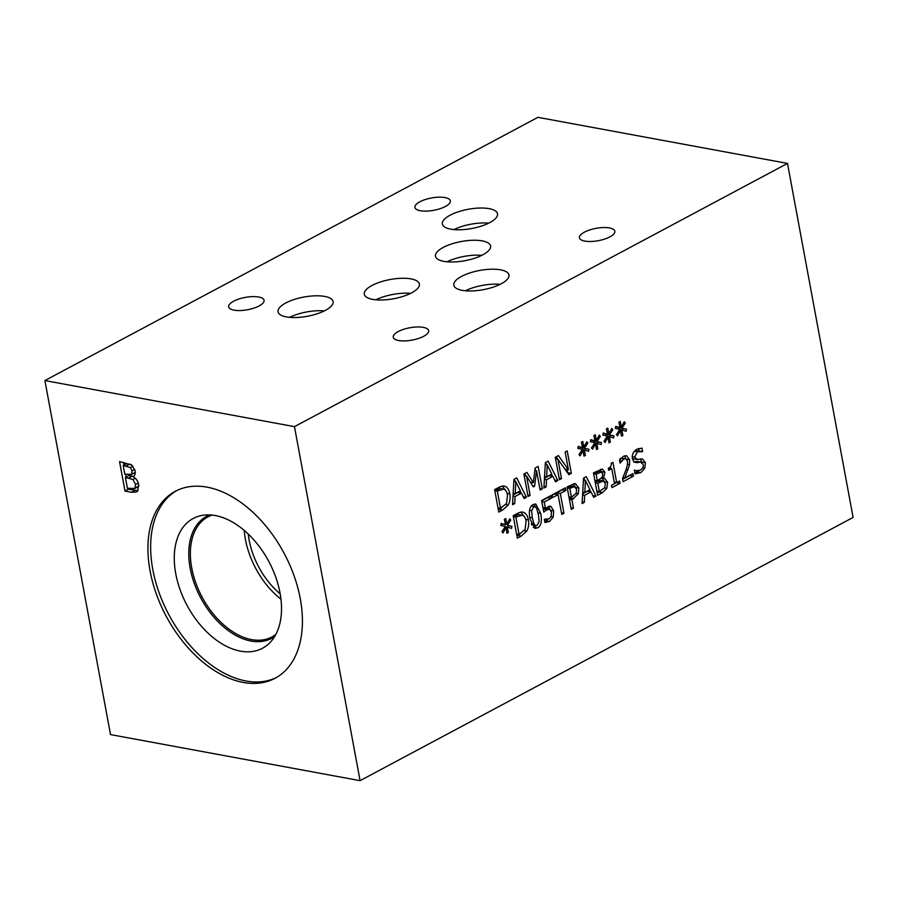<?xml version="1.0" encoding="UTF-8"?>
<svg xmlns="http://www.w3.org/2000/svg" width="898" height="898" viewBox="0 0 898 898"><rect width="100%" height="100%" fill="white"/><g stroke="black" fill="none" stroke-linecap="round" stroke-linejoin="round"><path stroke-width="1.35" d="M633.393 476.165L623.122 481.654L622.538 478.466L625.558 470.922C627.309 466.32 627.904 463.065 627.365 461.168L626.029 458.799L623.818 458.979L620.08 463.11L619.485 459.911L623.504 456.285L626.478 455.634L629.61 459.798L629.577 464.749L624.739 477.938L632.91 473.572L633.393 476.165L629.824 475.502L622.696 479.308M624.739 477.938L622.909 477.59M628.061 469.766L626.086 469.407M629.577 464.749L627.433 464.356M624.525 455.836L625.962 458.766M621.584 460.943L619.609 460.573M620.249 458.317L626.029 458.799M596.137 474.211L597.35 480.778L602.277 477.321L602.67 473.942L601.391 472.045L596.137 474.211L593.623 473.751M600.38 469.295L601.391 472.056L597.81 471.394L593.488 473.055M597.35 480.778L594.835 480.307M597.81 483.259L599.348 491.543L604.747 487.625L605.342 483.719L603.344 480.946L597.81 483.259L595.295 482.798M599.898 480.307L603.411 480.958L599.774 480.284L595.172 482.103M599.348 491.543L596.833 491.083M602.12 478.196L603.927 481.115M603.478 478.443L604.668 478.443L607.632 482.361L606.835 488.344L602.39 492.721L597.608 495.269L593.455 472.853L602.401 469.07L604.904 472.292L603.478 478.443L601.716 478.118M603.456 478.331L601.795 478.028M600.863 490.746L597.17 492.935M606.835 488.344L604.556 487.928M584.8 492.43L589.941 489.679L585.406 480.497L584.8 492.43L582.735 492.048M585.406 480.497L583.419 480.138M584.317 502.375L582.072 503.565L583.532 478.151L586.259 476.692L596.025 496.111L593.69 497.357L591.019 491.902L584.665 495.292L584.317 502.375L582.162 501.971M584.665 495.292L582.566 494.91M591.019 491.902L587.449 491.24L582.634 493.81M596.025 496.111L592.792 495.516M583.7 478.05L584.89 480.408M589.638 489.848L590.626 491.823M574.731 486.615L569.77 488.332L571.431 497.268L576.247 493.226L576.572 489.388L574.495 486.559L570.915 485.897L567.132 487.176M569.77 488.332L567.255 487.861M571.431 497.268L568.917 496.807M573.485 483.764L575.158 486.806M575.394 483.64L578.862 488.074L578.323 493.821L571.903 499.816L573.452 508.167L571.24 509.357L567.087 486.929L574.888 483.584M573.452 508.167L570.937 507.707M571.903 499.816L569.388 499.344M572.06 496.931L569.253 498.659M548.375 506.382L549.913 509.402M544.491 519.257L549.071 518.853L551.226 516.204L551.394 512.096L549.857 509.368L546.938 509.783L543.75 512.085L541.606 500.534L550.743 495.651L551.226 498.289L544.233 502.027L545.344 507.999L550.957 506.405L553.673 510.906L553.202 517.091L549.52 521.469L544.918 522.524L544.334 519.347L545.019 519.392L544.435 519.291M550.216 506.18L549.486 506.135M545.344 507.999L542.908 507.55M544.233 502.027L541.797 501.567M551.226 498.289L547.657 497.627L541.662 500.837M546.287 508.706L543.211 509.211M549.857 509.368L545.76 508.526M547.87 519.325L544.704 521.368M538.418 514.554L536.544 508.032L535.04 506.708L533.67 507.011L531.627 510.693L532.312 517.832L534.13 524.297L535.679 525.678L537.071 525.375L539.092 521.704L538.418 514.554M535.04 506.708L531.313 506.034M531.638 524.847L535.679 525.678M533.839 504.227L535.511 506.887M533.21 504.519L535.769 503.98L540.686 513.342C542.19 521.244 541.135 526.082 537.532 527.867L534.939 528.406L530.044 519.044C528.529 511.13 529.584 506.281 533.21 504.519M535.837 525.7L533.3 527.508M522.209 515.205L515.879 517.102L519.078 534.366L525.083 529.517L526.082 521.121C525.431 517.675 524.14 515.699 522.209 515.205L518.438 514.498L513.229 515.957M521.817 515.126L518.64 514.543M515.879 517.102L513.353 516.642M519.078 534.366L516.552 533.906M520.907 512.163L524.005 516.271M526.733 531.133L521.166 536.084L517.338 538.126L513.185 515.71L516.979 513.678C519.908 512.163 522.007 511.692 523.265 512.275C525.824 513.027 527.53 515.587 528.394 519.931C529.079 524.241 528.529 527.968 526.733 531.133L524.309 530.684M520.38 533.67L516.9 535.792M511.95 526.329L511.523 528.372L507.258 527.059L508.358 532.503L506.955 533.244L506.012 527.721L502.981 532.952L501.937 531.695L505.316 526.464L500.781 525.465L501.219 523.411L505.473 524.758L504.373 519.313L505.776 518.561L506.697 524.095L509.761 518.876L510.794 520.133L507.415 525.33L511.95 526.329L508.38 525.667L508.044 527.294M507.415 525.33L508.38 525.667M510.794 520.133L509.2 519.841M506.697 524.095L505.282 523.837M505.473 524.758L501.129 523.848M506.012 527.721L504.654 527.474M508.358 532.503L506.775 532.211M507.258 527.059L505.181 526.666M563.966 513.241L561.755 514.419L558.085 494.652L552.495 497.627L552.012 494.978L565.392 487.827L565.886 490.488L560.296 493.462L563.966 513.241L561.441 512.769M560.296 493.462L556.726 492.811L557.029 494.45M565.886 490.488L562.316 489.825L556.726 492.811M558.085 494.652L554.515 493.99L552.068 495.292M620.069 483.281L611.942 487.625L611.516 485.335L614.535 483.719L611.751 468.689L608.732 470.305L608.35 468.251C610.595 467.241 611.549 465.579 611.212 463.289L612.941 462.369L616.679 482.574L619.642 480.991L620.069 483.281L616.488 482.619L614.524 483.674M616.679 482.574L614.243 482.125M610.314 466.814L610.618 468.487M611.751 468.689L608.608 468.105M639.275 470.53L634.864 472.965M637.299 462.672L634.179 462.167L632.349 458.687C631.855 454.613 633.326 451.469 636.761 449.292L641.991 448.102L642.642 451.66L637.389 451.784L634.605 457.149L637.423 459.484L642.418 458.867L645.415 462.717L644.775 468.285L640.813 472.64L635.021 473.818L634.325 470.081L636.413 470.72L640.173 470.148C642.609 468.711 643.619 466.803 643.192 464.423L640.499 462.088L637.299 462.672L634.067 462.077M640.353 458.934L641.868 462.234M632.349 458.665L637.423 459.484M641.015 451.223L634.864 450.684M638.613 448.484L639.05 450.863M636.929 461.426L641.419 462.1L636.929 461.426L633.73 462.021M44.9 380.561L110.51 734.586L360.076 780.665L853.1 517.439L787.49 163.414L537.924 117.335L44.9 380.561L294.465 426.64L787.49 163.414M360.076 780.665L294.465 426.64M621.944 428.234L626.478 429.233L626.052 431.276L621.786 429.951L622.886 435.395L621.483 436.147L620.54 430.625L617.521 435.844L616.466 434.587L619.845 429.356L615.31 428.357L615.747 426.314L620.002 427.65L618.902 422.206L620.305 421.465L621.225 426.999L624.29 421.768L625.334 423.037L621.944 428.234L618.374 427.571L622.909 428.571L622.572 430.198M596.957 441.58L601.48 442.568L601.065 444.611L596.8 443.298L597.9 448.742L596.496 449.494L595.542 443.971L592.523 449.191L591.479 447.934L594.846 442.703L590.323 441.704L590.749 439.65L595.004 440.997L593.915 435.552L595.318 434.8L596.238 440.346L599.303 435.115L600.335 436.372L596.957 441.58L593.376 440.918L597.911 441.917L597.574 443.533M567.199 450.908L571.353 473.336L568.872 474.66L557.916 459.26L561.508 478.589L559.443 479.7L555.278 457.273L558.433 455.6L568.423 469.766L565.134 452.02L567.199 450.908M546.141 486.795L543.907 487.984L545.367 462.571L548.094 461.112L557.86 480.542L555.525 481.788L552.854 476.322L546.5 479.723L546.141 486.795L543.997 486.402M504.249 486.121L504.71 486.233C507.258 486.985 508.964 489.533 509.828 493.878C510.524 498.188 509.974 501.926 508.178 505.091L502.611 510.042L498.783 512.085L494.618 489.657L498.412 487.636C501.342 486.11 503.441 485.65 504.71 486.233L503.767 486.054M514.756 503.554L512.511 504.743L513.97 479.33L516.698 477.871L526.475 497.301L524.14 498.547L521.457 493.081L515.104 496.482L514.756 503.554L512.612 503.161M538.171 466.41L542.325 488.838L540.113 490.016L536.533 470.698L534.624 486.155L533.277 486.873L526.531 476.041L530.112 495.348L528.046 496.459L523.893 474.032L526.913 472.415L533.39 482.686L535.096 468.049L538.171 466.41M584.452 448.248L588.987 449.247L588.56 451.29L584.306 449.965L585.395 455.409L583.992 456.162L583.049 450.639L580.029 455.87L578.974 454.613L582.353 449.37L577.818 448.371L578.256 446.328L582.51 447.675L581.41 442.231L582.813 441.479L583.745 447.013L586.809 441.782L587.842 443.051L584.452 448.248L580.883 447.586L585.417 448.585L585.081 450.212M609.45 434.901L613.985 435.9L613.559 437.943L609.293 436.63L610.393 442.074L608.99 442.815L608.036 437.292L605.016 442.523L603.972 441.266L607.351 436.024L602.816 435.036L603.254 432.982L607.508 434.329L606.408 428.885L607.811 428.133L608.732 433.667L611.796 428.436L612.829 429.704L609.45 434.901L605.881 434.239L610.404 435.238L610.068 436.866M613.985 435.9L610.404 435.238M612.829 429.704L611.235 429.412M608.732 433.667L607.317 433.408M607.508 434.329L603.153 433.42M608.036 437.292L606.689 437.045M610.393 442.074L608.81 441.771M609.293 436.63L607.205 436.237M588.987 449.247L585.417 448.585M587.842 443.051L586.237 442.748M583.745 447.013L582.331 446.755M582.51 447.675L578.166 446.766M583.049 450.639L581.702 450.392M585.395 455.409L583.812 455.118M584.306 449.965L582.218 449.584M535.062 468.285L535.477 470.507M542.325 488.838L539.81 488.366M533.39 482.686L530.314 482.114M524.555 473.684L525.97 475.94M530.112 495.348L527.766 494.921M526.531 476.041L524.185 475.603M534.624 486.155L532.593 485.784M536.533 470.698L534.826 470.384M531.448 482.327L531.279 483.663M515.239 493.608L520.38 490.869L515.845 481.687L515.239 493.608L513.173 493.226M515.845 481.687L513.858 481.317M515.104 496.482L513.016 496.089M521.457 493.081L517.888 492.43L513.072 494.989M526.475 497.301L523.231 496.706M514.15 479.24L515.329 481.586M520.077 491.026L521.076 493.013M503.643 489.152L497.312 491.06L500.512 508.324L506.528 503.475L507.516 495.079C506.876 491.621 505.585 489.657 503.643 489.152L499.883 488.456L494.663 489.904M503.25 489.084L500.074 488.501M497.312 491.06L494.798 490.6M500.512 508.324L497.997 507.853M502.341 486.121L505.451 490.229M501.825 507.617L498.345 509.75M508.178 505.091L505.754 504.642M546.635 476.849L551.776 474.11L547.241 464.928L546.635 476.849L544.57 476.468M547.241 464.928L545.254 464.558M546.5 479.723L544.401 479.33M552.854 476.322L549.284 475.659L544.469 478.23M557.86 480.542L554.627 479.947M545.535 462.481L546.714 464.827M551.462 474.267L552.461 476.254M567.199 469.542L567.547 472.797M571.353 473.336L567.783 472.674M568.423 469.766L564.932 469.126M556.165 456.801L557.905 459.26M561.508 478.589L559.151 478.163M557.916 459.26L555.57 458.833M601.48 442.568L597.911 441.917M600.335 436.372L598.73 436.08M596.238 440.346L594.824 440.076M595.004 440.997L590.66 440.099M595.542 443.971L594.195 443.713M597.9 448.742L596.317 448.45M596.8 443.298L594.712 442.916M626.478 429.233L622.909 428.571M625.334 423.037L623.728 422.734M621.225 426.999L619.811 426.741M620.002 427.65L615.658 426.752M620.54 430.625L619.182 430.378M622.886 435.395L621.304 435.103M621.786 429.951L619.71 429.57M123.183 465.49L124.777 474.122L131.49 474.413L132.051 470.844L130.322 467.544L123.183 465.49L126.629 463.649L131.063 464.502M130.322 467.544L132.96 466.141M134.947 472.573L131.074 474.683L135.25 472.269M125.383 477.399L127.404 488.299L134.767 488.456L135.609 484.46L132.915 479.521L125.383 477.399L128.841 475.558L133.409 476.423M132.915 479.521L135.284 478.264M138.225 486.615L134.341 488.736L138.864 485.796M133.117 476.748C136.069 478.297 137.944 481.002 138.719 484.864L137.607 491.105L136.417 492.003L131.523 492.295L125.013 491.083L119.546 461.583L131.737 464.996L135.093 470.878C135.564 473.729 134.891 475.637 133.084 476.602L133.117 476.748M125.013 491.083L128.459 489.242L128.313 488.467M126.191 476.973L125.686 474.29M123.98 465.063L123.475 462.313M137.944 490.69L128.459 489.242M300.269 598.663A105.964 66.845 61.9 0 1 275.08 678.271A105.964 66.845 61.9 0 1 150.078 570.937A105.964 66.845 61.9 0 1 175.267 491.329A105.964 66.845 61.9 0 1 300.269 598.663M244.245 530.426A68.035 42.913 -118.1 0 0 245.412 539.35A68.035 42.913 -118.1 0 0 280.973 599.213M248.241 534.029A62.804 39.624 -118.1 0 0 249.116 540.035A62.804 39.624 -118.1 0 0 280.198 593.881M275.843 634.437A68.035 42.913 61.9 0 1 272.004 636.918A68.035 42.913 61.9 0 1 191.745 568.007A68.035 42.913 61.9 0 1 207.921 516.889A68.035 42.913 61.9 0 1 212.119 515.093M276.427 677.519A105.964 66.845 61.9 0 1 152.795 569.489A105.964 66.845 61.9 0 1 176.648 490.634M280.03 592.972A73.569 46.404 61.9 0 1 270.624 641.924A73.569 46.404 61.9 0 1 216.912 640.487A73.569 46.404 61.9 0 1 175.761 573.721A73.569 46.404 61.9 0 1 202.993 515.25A73.569 46.404 61.9 0 1 280.03 592.972M274.653 636.525A69.146 43.62 61.9 0 1 271.746 638.321A69.146 43.62 61.9 0 1 190.174 568.277A69.146 43.62 61.9 0 1 206.619 516.328A69.146 43.62 61.9 0 1 209.717 514.913M271.757 638.321A69.146 43.62 61.9 0 1 190.196 568.266A69.146 43.62 61.9 0 1 206.619 516.328M410.599 293.377A28.006 9.766 -10.5 0 0 375.869 299.809M371.996 285.474A28.006 9.766 169.5 0 1 401.361 278.29A28.006 9.766 169.5 0 1 419.388 284.037A28.006 9.766 169.5 0 1 411.699 292.804A28.006 9.766 169.5 0 1 382.335 299.988A28.006 9.766 169.5 0 1 364.307 294.241A28.006 9.766 169.5 0 1 371.996 285.474M481.777 255.358A28.006 9.766 -10.5 0 0 447.058 261.789M443.185 247.455A28.006 9.766 169.5 0 1 472.55 240.271A28.006 9.766 169.5 0 1 490.577 246.018A28.006 9.766 169.5 0 1 482.888 254.785A28.006 9.766 169.5 0 1 453.524 261.969A28.006 9.766 169.5 0 1 435.496 256.222A28.006 9.766 169.5 0 1 443.185 247.455M324.335 310.91A28.006 9.766 -10.5 0 0 289.605 317.342M285.732 303.008A28.006 9.766 169.5 0 1 315.097 295.824A28.006 9.766 169.5 0 1 333.124 301.571A28.006 9.766 169.5 0 1 325.435 310.338A28.006 9.766 169.5 0 1 296.082 317.522A28.006 9.766 169.5 0 1 278.043 311.774A28.006 9.766 169.5 0 1 285.732 303.008M500.152 284.329A28.04 9.777 -10.5 0 0 465.389 290.772M461.516 276.416A28.04 9.777 169.5 0 1 490.903 269.232A28.04 9.777 169.5 0 1 508.953 274.979A28.04 9.777 169.5 0 1 501.264 283.757A28.04 9.777 169.5 0 1 471.865 290.941A28.04 9.777 169.5 0 1 453.816 285.205A28.04 9.777 169.5 0 1 461.516 276.416M488.714 223.142A28.04 9.777 -10.5 0 0 453.939 229.585M450.066 215.239A28.04 9.777 169.5 0 1 479.465 208.044A28.04 9.777 169.5 0 1 497.514 213.791A28.04 9.777 169.5 0 1 489.814 222.569A28.04 9.777 169.5 0 1 460.427 229.765A28.04 9.777 169.5 0 1 442.366 224.017A28.04 9.777 169.5 0 1 450.066 215.239M398.196 331.575A17.994 6.275 169.5 0 1 417.054 326.973A17.994 6.275 169.5 0 1 428.638 330.655A17.994 6.275 169.5 0 1 423.699 336.29A17.994 6.275 169.5 0 1 404.841 340.903A17.994 6.275 169.5 0 1 393.257 337.21A17.994 6.275 169.5 0 1 398.196 331.575M419.871 201.792A17.994 6.275 169.5 0 1 438.729 197.178A17.994 6.275 169.5 0 1 450.313 200.86A17.994 6.275 169.5 0 1 445.374 206.495A17.994 6.275 169.5 0 1 426.516 211.109A17.994 6.275 169.5 0 1 414.932 207.416A17.994 6.275 169.5 0 1 419.871 201.792M584.396 232.167A17.994 6.275 169.5 0 1 603.254 227.553A17.994 6.275 169.5 0 1 614.838 231.235A17.994 6.275 169.5 0 1 609.899 236.87A17.994 6.275 169.5 0 1 591.041 241.483A17.994 6.275 169.5 0 1 579.457 237.802A17.994 6.275 169.5 0 1 584.396 232.167M233.615 301.223A17.994 6.275 169.5 0 1 252.473 296.621A17.994 6.275 169.5 0 1 264.057 300.302A17.994 6.275 169.5 0 1 259.118 305.937A17.994 6.275 169.5 0 1 240.26 310.551A17.994 6.275 169.5 0 1 228.676 306.858A17.994 6.275 169.5 0 1 233.615 301.223M629.61 459.798L626.568 459.237M623.818 458.979L620.799 458.418M598.259 473.078L594.678 472.427M600.324 481.923L596.755 481.261M607.632 482.361L604.713 481.822M604.904 472.292L601.323 471.63M602.39 492.721L598.809 492.059M571.611 487.345L568.041 486.694M578.862 488.074L575.887 487.524M573.777 498.805L570.208 498.154M578.323 493.821L576.157 493.429M553.673 510.906L550.867 510.39M546.938 509.783L543.369 509.121M549.52 521.469L545.939 520.806M553.202 517.091L551.035 516.687M531.627 510.693L529.539 510.311M532.312 517.832L529.753 517.36M534.13 524.297L531.223 523.759M540.686 513.342L538.082 512.859M537.532 527.867L533.962 527.205M517.562 516.204L513.993 515.542M528.394 519.931L525.678 519.426M521.166 536.084L517.596 535.421M640.813 472.64L637.243 471.989M644.775 468.285L642.62 467.892M645.415 462.717L641.834 462.066M634.605 457.149L632.214 456.712M637.389 451.784L634.37 451.234M498.996 490.162L495.427 489.5M509.828 493.878L507.112 493.384M502.611 510.042L499.041 509.379M126.068 466.017L129.514 464.176M132.051 470.844L134.734 469.418M128.807 478.028L132.253 476.187M135.609 484.46L138.258 483.034M131.523 492.295L134.969 490.443M634.381 470.339L636.413 470.72"/></g></svg>
